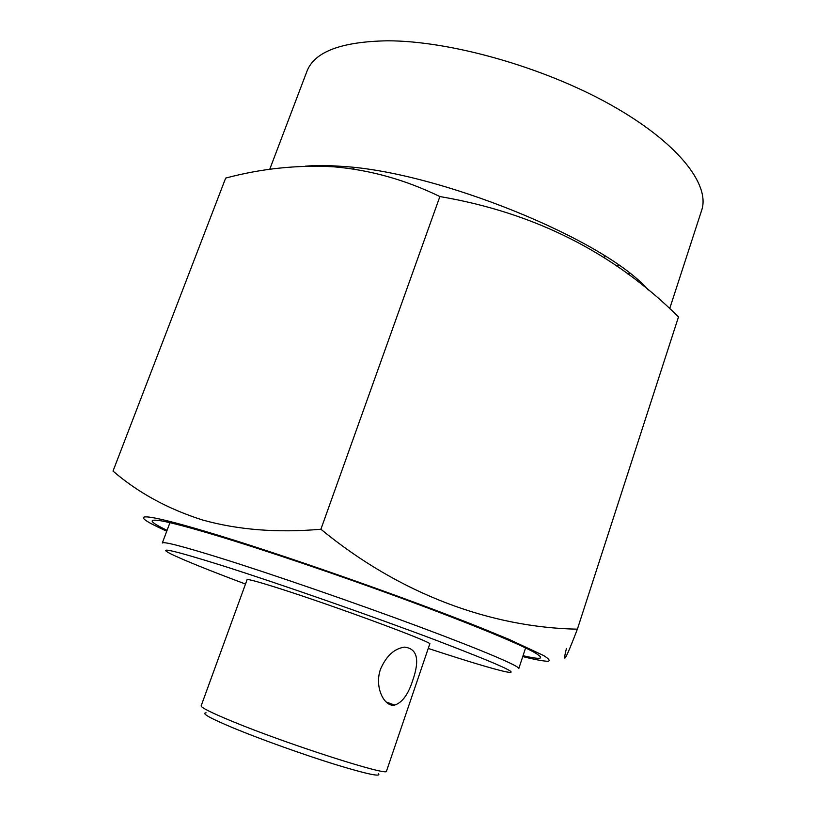 <?xml version="1.0" encoding="UTF-8"?>
<svg xmlns="http://www.w3.org/2000/svg" width="816" height="816" viewBox="0 0 816 816"><rect width="100%" height="100%" fill="white"/><g stroke="black" fill="none" stroke-linecap="round" stroke-linejoin="round"><path stroke-width="1.22" d="M378.298 773.456C382.01 777.352 367.486 774.302 334.723 764.317C303.195 754.514 260.926 739.378 234.059 728.28C210.293 718.345 200.971 713.184 206.081 712.807M232.346 721.405C288.068 744.488 390.181 777.118 386.509 771.089L429.746 644.018C435.571 643.385 336.661 606.686 280.092 588.713C258.743 581.9 247.738 578.901 247.085 579.686L201.164 705.82C200.909 707.533 211.293 712.725 232.346 721.405M380.542 669.089C374.014 687.439 384.571 707.441 394.73 705.065C402.227 702.586 408.194 694.457 412.631 680.687C419.985 659.736 417.272 648.557 404.491 647.139C394.352 648.547 386.376 655.86 380.542 669.089M428.247 648.424L433.061 649.995C468.404 661.562 492.538 668.804 505.471 671.721C523.056 675.169 499.8 664.632 435.703 640.111C372.341 616.182 279.215 583.685 223.125 565.886C173.482 550.331 156.009 546.312 170.717 553.84C183.325 559.99 208.253 570.068 245.494 584.062M169.942 522.679L162.302 543.028C163.078 541.222 182.753 546.312 221.32 558.317C272.799 574.444 354.98 602.82 418.822 626.596C482.807 650.413 519.986 666.335 518.803 668.569L525.596 647.924M337.436 166.556L337.844 167.137M352.777 168.943L354.685 167.617M669.661 308.703L701.638 210.375C710.522 184.691 677.861 142.372 610.501 104.693C543.313 67.045 450.157 40.759 387.467 40.8C341.17 41.626 314.323 51.816 306.918 71.369L269.729 169.33M648.23 290.057C606.176 240.22 437.58 171.197 340.904 166.311C327.369 165.332 315.466 165.291 305.174 166.199M333.775 166.801C370.219 169.942 405.593 179.867 439.875 196.554C534.296 212.588 613.836 252.705 678.504 316.914L577.381 629.177C491.691 627.514 400.35 594.68 320.902 529.247C277.562 533.021 238.078 529.931 202.45 519.965C167.821 508.929 138.016 492.64 113.016 471.087L225.675 178.082C261.426 168.545 297.452 164.781 333.775 166.801M522.75 656.574L526.82 657.584C536.969 659.971 544.099 661.205 548.209 661.307C550.372 660.695 548.811 658.757 543.548 655.493L509.296 639.489L481.338 627.994C407.694 598.403 281.387 554.105 209.233 532.542C138.383 511.224 127.561 513.121 162.935 529.441L166.739 531.196M566.447 648.455C562.051 666.04 565.692 659.614 577.381 629.177M523.046 655.697C542.201 660.144 545.7 658.9 533.542 651.974C516.977 642.865 467.905 622.659 403.084 598.791C338.303 574.943 264.323 549.923 215.832 535.347C189.679 527.503 171.472 522.679 161.221 520.853C147.4 518.639 149.348 521.801 167.066 530.339M439.875 196.554L320.902 529.247M604.105 255.459L604.86 258.142M616.488 265.924L618.783 265.251M627.565 273.86L629.677 273.37M386.039 701.933L394.679 705.075"/></g></svg>

